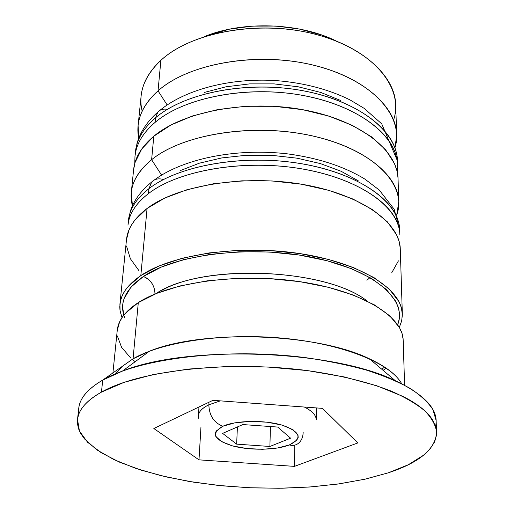 <?xml version="1.0" encoding="UTF-8"?>
<svg xmlns="http://www.w3.org/2000/svg" width="514" height="514" viewBox="0 0 514 514"><rect width="100%" height="100%" fill="white"/><g stroke="black" fill="none" stroke-linecap="round" stroke-linejoin="round"><path stroke-width="0.77" d="M134.777 163.42L134.983 156.23C136.197 144.158 142.905 132.875 155.1 122.383L155.524 117.815C143.355 128.352 136.66 139.679 135.439 151.797L135.272 154.02C135.844 141.119 142.596 129.046 155.524 117.815L157.875 112.02L158.704 111.204M396.063 155.491C388.623 128.102 348.113 101.798 294.355 94.036C240.661 86.204 182.714 98.797 155.1 122.383C184.353 97.262 248.037 84.958 303.922 95.623C359.909 106.167 397.219 136.602 397.63 165.399L397.489 160.946C397.071 132.034 359.845 101.496 303.999 90.927C248.249 80.235 184.725 92.591 155.524 117.815L155.1 122.383C144.415 131.52 137.938 141.344 135.683 151.848M340.911 100.59L320.903 92.488L298.293 86.808L274.135 83.891L249.618 83.891L225.961 86.802L204.302 92.443M167.358 109.366C163.381 108.627 160.22 109.508 157.875 112.02L155.524 117.815C183.087 94.133 240.893 81.488 294.458 89.333C348.074 97.114 388.494 123.501 395.921 151M127.96 225.19L127.96 225.171C129.091 213.908 135.921 203.383 148.462 193.592L148.919 188.683C136.403 198.526 129.579 209.102 128.449 220.422L128.288 222.813C128.635 210.644 135.51 199.271 148.919 188.683L151.746 181.95L152.664 181.082M398.234 225.408C390.634 199.805 348.646 174.972 292.781 167.493C236.986 159.944 176.848 171.592 148.462 193.592C178.531 170.16 244.645 158.8 302.72 169.016C360.899 179.116 399.513 207.804 399.828 234.667L399.674 229.893C399.352 202.895 360.828 174.085 302.804 163.947C244.882 153.699 178.93 165.129 148.919 188.683L148.462 193.592C137.289 202.265 130.646 211.588 128.532 221.566M358.258 180.819L341.129 171.278L320.376 163.58L296.906 158.158L271.835 155.331L246.399 155.247L221.868 157.914L199.438 163.156L180.131 170.654M163.484 179.527C158.672 178.127 154.759 178.93 151.746 181.95L148.919 188.683C177.253 166.568 237.237 154.849 292.89 162.418C348.608 169.922 390.492 194.864 398.087 220.596M155.96 293.648C199.496 263.309 325.792 267.723 367.112 301.018C327.675 269.477 209.763 263.11 161.955 290.294M303.17 432.255C303.022 437.196 301.403 440.916 298.306 443.415C295.704 445.342 292.71 445.856 289.324 444.957C275.928 450.264 249.945 450.649 232.495 445.882C213.882 439.894 210.65 433.347 222.806 426.254C213.837 422.649 209.185 415.498 208.851 404.807C200.544 408.913 197.203 413.519 198.841 418.627M198.969 407.004L198.43 415.71C198.725 411.675 202.201 408.039 208.851 404.807L208.999 402.218L208.851 404.807L220.288 400.862M142.166 111.185C137.925 93.259 144.164 76.31 160.882 60.337C148.996 71.388 142.41 83.262 141.125 95.97L138.099 125.628C139.352 113.228 146.002 101.637 158.036 90.856C141.845 105.698 135.407 121.497 138.716 138.253L138.099 125.628M167.146 104.959L158.036 90.856L160.882 60.337L158.036 90.856C186.923 65.047 249.528 52.37 304.449 63.209C359.472 73.926 396.204 105.068 396.654 134.655L395.157 147.21C404.171 116.659 373.068 80.39 315.962 65.786C259.017 50.995 188.959 63.016 158.036 90.856L167.146 104.959M398.78 201.745L396.718 215C407.448 186.331 376.248 151.405 316.74 136.91C257.405 122.223 183.659 133.299 151.617 159.719C181.301 135.458 246.257 123.636 303.292 134.077C360.43 144.395 398.421 173.938 398.78 201.745L398.054 178.872C397.663 150.435 360.102 120.327 303.69 109.867C247.375 99.279 183.222 111.409 153.808 136.216L151.617 159.719L161.589 175.113L151.617 159.719C134.443 174.175 128.05 189.525 132.432 205.773L131.301 192.403C132.471 180.748 139.243 169.851 151.617 159.719L153.808 136.216C141.549 146.58 134.816 157.721 133.621 169.639L131.301 192.403M78.944 413.77C76.991 401.877 84.913 390.646 102.723 380.084L133.062 358.798L138.298 302.605C125.249 311.156 118.239 320.37 117.263 330.245L112.913 372.933M122.358 366.302L115.701 373.755M402.34 314.035L400.284 249.104C399.995 222.671 361.104 194.382 302.47 184.378C243.938 174.259 177.311 185.413 147.075 208.472L140.817 275.588L128.153 286.523L125.011 290.648L122.229 295.691L120.488 300.812L119.775 306.8L119.98 310.225L121.985 317.684L120.096 311.009L119.91 304.249C120.925 294.021 127.896 284.46 140.817 275.588L147.075 208.472C134.462 218.103 127.607 228.46 126.502 239.543L119.935 303.96M132.259 359.357L135.169 361.702M436.617 431.869L436.097 420.413L432.987 409.735C428.329 402.52 420.805 395.459 410.423 388.565C398.414 381.863 383.849 375.747 366.72 370.202C348.306 365.101 328.215 360.963 306.453 357.776C228.075 347.425 139.988 358.162 102.723 380.084L101.444 392.131C138.844 370.678 227.439 360.224 306.286 370.44C339.291 374.989 368.506 382.185 391.347 391.16C405.347 397.406 416.546 404.004 424.937 410.949C431.67 417.985 435.564 424.975 436.617 431.94C435.782 448.87 419.7 462.491 388.366 472.803L408.334 464.72L423.62 455.173L429.903 449.14L434.6 441.931L436.502 435.229L436.547 430.918L435.923 427.436L432.872 420.388C430.385 416.25 426.626 412.144 421.602 408.084C416.558 404.023 410.275 400.104 402.751 396.326L376.723 385.744L344.457 376.974L307.43 370.588L267.595 367.022L227.162 366.508L188.432 369.065L153.513 374.475L124.105 382.345L101.444 392.131C95.096 395.664 90.008 399.372 86.172 403.246C82.356 407.12 79.786 411.065 78.462 415.087L77.498 419.385L77.447 423.671L78.558 428.798L80.415 433.006L84.38 438.789L96.703 449.769L114.172 459.734L135.902 468.427L161.023 475.681L188.689 481.374L218.103 485.402L248.487 487.715L279.083 488.268L309.152 487.047L337.923 484.04L364.606 479.273L388.366 472.803L365.255 479.132L339.349 483.835L311.42 486.874L282.205 488.223L252.406 487.882L222.729 485.871L193.862 482.222L166.517 476.979L141.427 470.233L119.37 462.086L101.149 452.693L87.573 442.258L79.445 431.047L77.498 419.398C78.539 409.735 86.519 400.644 101.444 392.131L102.723 380.084C87.855 388.783 79.888 398.067 78.822 407.936L77.53 419.135M154.965 294.053C154.804 285.771 150.943 279.918 143.38 276.481C176.039 254.012 251.834 244.767 313.334 257.553C375.008 270.171 407.891 300.176 397.669 324.707L399.192 319.021L399.417 313.193L398.279 307.243L395.741 301.268L386.425 289.51L371.538 278.459L351.48 268.681L327.007 260.72L299.212 255.047L269.458 252.001L239.267 251.776L210.226 254.366L183.787 259.589L161.197 267.113L143.38 276.481C147.396 277.99 150.551 280.792 152.851 284.891M124.921 318.115C118.734 303.446 124.889 289.568 143.38 276.481L130.929 287.172L124.092 298.64L123.007 302.83L122.621 307.019L123.835 315.14M336.445 41.101C299.585 22.661 242.749 20.676 204.694 36.5L229.276 29.208L252.226 26.118L275.999 26.053L299.411 29.035L321.334 34.888L336.452 41.107M198.989 459.85L153.84 428.509L212.976 400.322L322.464 408.367L357.821 442.939L294.432 466.378L198.989 459.85L153.84 428.509L212.976 400.322L322.464 408.367L357.821 442.939L294.432 466.378L294.811 445.105L294.432 466.378L198.989 459.85L200.935 427.43L198.989 459.85M404.602 385.256L403.175 340.229C403.027 316.695 362.428 291.117 300.876 281.813C239.434 272.407 169.581 282.115 138.298 302.605L133.062 358.798C162.424 341.637 224.959 332.532 284.46 338.36C344.02 344.142 390.614 363.507 401.697 383.746C396.66 374.847 385.975 366.572 369.643 358.913C317.479 333.059 203.248 329.076 149.407 351.223L133.062 358.798L102.723 380.084L122.364 371.127C187.385 344.643 332.211 349.7 395.234 380.656C425.778 395.285 439.226 410.474 435.57 426.222M383.11 370.356L386.252 368.172M403.124 339.253L401.993 333.387L399.41 327.495L389.837 315.872L374.488 304.93L353.754 295.222L328.42 287.3L299.617 281.627L268.764 278.562L237.462 278.292L207.367 280.811L180.003 285.951L156.654 293.365L138.298 302.605L125.519 313.142L122.364 317.125L119.569 321.982L117.231 330.528M117.365 336.002L121.6 347.342L130.781 358.065M384.633 367.086L381.729 369.187M140.817 275.588L158.98 265.995L182.052 258.285L209.069 252.927L238.779 250.267L269.651 250.498L300.092 253.614L328.51 259.429L353.51 267.588L373.98 277.599L389.143 288.9L399.063 301.795L401.415 307.899L402.359 314.831L401.704 320.781L399.333 327.367L401.685 320.839L402.346 314.118C402.154 289.716 362.049 263.322 301.332 253.807C240.725 244.182 171.804 254.327 140.817 275.588M391.668 272.889L398.446 260.849M400.233 248.011L399.115 241.432L396.615 234.84L387.415 221.881L372.714 209.738L352.9 199.021L328.729 190.328L301.268 184.179L271.861 180.941L242.023 180.812L213.297 183.787L187.135 189.66L164.75 198.057L147.075 208.472L134.687 220.333L131.07 225.71L128.847 230.266L126.463 239.865M126.502 246.013L130.376 258.735L139.018 270.762M370.048 277.586L366.867 280.252M398.003 177.696L396.904 170.629L394.469 163.555L385.551 149.69L371.346 136.724L352.244 125.326L328.966 116.125L302.534 109.655L274.238 106.302L245.512 106.276L217.833 109.559L192.589 115.933L170.95 124.998L153.808 136.216L141.742 148.976L134.996 162.642L133.582 169.98M396.654 134.655L395.709 104.862C395.221 74.536 359.048 42.752 304.963 31.881C250.973 20.881 189.409 33.898 160.882 60.337C191.78 31.45 262.005 19.243 318.256 35.029C374.674 50.603 404.165 88.562 393.608 119.968M315.673 416.918C314.253 413.397 310.482 410.101 304.352 407.037C312.242 411.027 316.2 415.293 316.238 419.829L316.341 407.917M208.851 404.807C209.185 415.498 213.837 422.649 222.806 426.254L216.169 431.079L215.193 433.765L215.835 436.495L221.624 441.68L232.495 445.882L246.791 448.529L262.461 449.287L277.342 448.047L289.324 444.957L296.623 440.421L298.184 437.42L297.991 435.069L292.999 429.691L282.225 425.149L267.267 422.206L250.569 421.39L234.892 422.823L222.806 426.254C235.688 420.381 264.286 419.809 282.225 425.149C300.484 431.76 302.855 438.365 289.324 444.957C292.71 445.856 295.704 445.342 298.306 443.415M236.652 444.147L222.613 433.373L242.865 424.564L277.65 427.05L290.603 438.185L269.882 446.473L236.652 444.147L222.613 433.373L242.865 424.564L277.65 427.05L290.603 438.185L269.882 446.473L270.46 426.536L269.882 446.473L236.652 444.147L237.404 426.941L236.652 444.147M134.983 156.23L136.949 143.631C140.168 132.092 147.113 121.593 157.772 112.136C183.029 90.027 229.777 77.396 276.969 80.659C304.327 82.96 328.632 89.346 349.893 99.838L364.111 108.325L381.709 123.823L397.489 160.946M397.341 172.582L397.63 165.399M127.96 225.171L130.196 211.729C133.621 200.775 140.772 190.88 151.643 182.059C180.048 159.179 235.161 147.602 287.846 153.911C318.301 158.016 343.975 166.407 364.869 179.078L379.236 190.026L394.199 209.243L399.674 229.893M122.364 371.127L149.407 351.223M395.234 380.656L369.643 358.913"/></g></svg>
